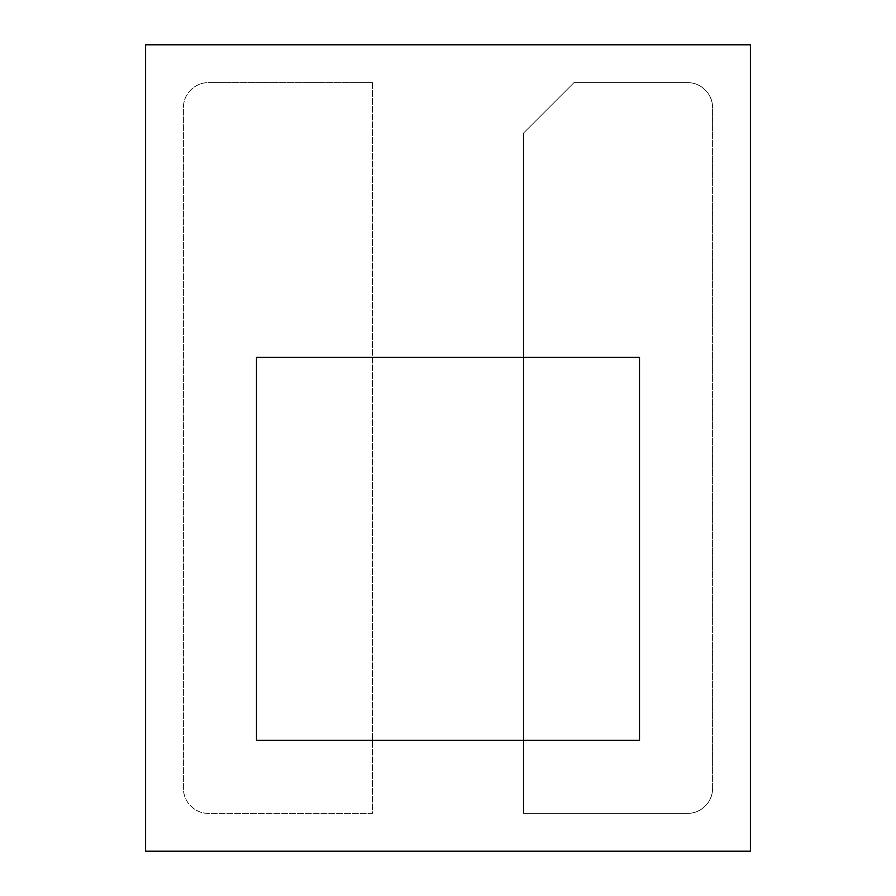 <?xml version="1.0" encoding="UTF-8"?>
<svg xmlns="http://www.w3.org/2000/svg" width="896" height="896" viewBox="0 0 896 896"><rect width="100%" height="100%" fill="white"/><g stroke="black" fill="none" stroke-linecap="round" stroke-linejoin="round"><path stroke-width="0.67" stroke-dasharray="4.48 3.36" d="M372.4 82.6L208.6 82.6L372.4 82.6L372.4 813.4L208.6 813.4A25.2 25.2 0 0 1 183.4 788.2L183.4 107.8A25.2 25.2 0 0 1 208.6 82.6A25.2 25.2 0 0 0 183.4 107.8L183.4 788.2A25.2 25.2 0 0 0 208.6 813.4L372.4 813.4L372.4 82.6L208.6 82.6C201.645 82.6 195.698 85.064 190.781 89.981C185.864 94.898 183.4 100.845 183.4 107.8L183.4 788.2C183.4 795.155 185.864 801.102 190.781 806.019C195.698 810.936 201.645 813.4 208.6 813.4L372.4 813.4L372.4 82.6L208.6 82.6C201.645 82.6 195.698 85.064 190.781 89.981C185.864 94.898 183.4 100.845 183.4 107.8L183.4 788.2C183.4 795.155 185.864 801.102 190.781 806.019C195.698 810.936 201.645 813.4 208.6 813.4L372.4 813.4L372.4 82.6M712.6 788.2A25.2 25.2 0 0 1 687.4 813.4A25.2 25.2 0 0 0 712.6 788.2L712.6 107.8L712.6 788.2C712.6 795.155 710.136 801.102 705.219 806.019C700.302 810.936 694.355 813.4 687.4 813.4L523.6 813.4L523.6 133L574 82.6L687.4 82.6A25.2 25.2 0 0 1 712.6 107.8A25.2 25.2 0 0 0 687.4 82.6L574 82.6L523.6 133L523.6 813.4L687.4 813.4L523.6 813.4L523.6 133L574 82.6L687.4 82.6C694.355 82.6 700.302 85.064 705.219 89.981C710.136 94.898 712.6 100.845 712.6 107.8L712.6 788.2C712.6 795.155 710.136 801.102 705.219 806.019C700.302 810.936 694.355 813.4 687.4 813.4L523.6 813.4L523.6 133L574 82.6L687.4 82.6C694.355 82.6 700.302 85.064 705.219 89.981C710.136 94.898 712.6 100.845 712.6 107.8L712.6 788.2M750.4 851.2L750.4 44.8L750.4 851.2L145.6 851.2L145.6 44.8L750.4 44.8L145.6 44.8L145.6 851.2L750.4 851.2L750.4 44.8L145.6 44.8L145.6 851.2L750.4 851.2L750.4 44.8L145.6 44.8L145.6 851.2L750.4 851.2L145.6 851.2L145.6 44.8L750.4 44.8L750.4 851.2L750.4 44.8L145.6 44.8L145.6 851.2L750.4 851.2M256.48 357.28L256.48 740.32L639.52 740.32L639.52 357.28L256.48 357.28L256.48 740.32L639.52 740.32L639.52 357.28L256.48 357.28L256.48 740.32L639.52 740.32L639.52 357.28L256.48 357.28L256.48 740.32L639.52 740.32L639.52 357.28L256.48 357.28"/><path stroke-width="1.34" d="M750.4 851.2L750.4 44.8L145.6 44.8L145.6 851.2L750.4 851.2L750.4 44.8L145.6 44.8L145.6 851.2L750.4 851.2M256.48 740.32L256.48 357.28L639.52 357.28L639.52 740.32L256.48 740.32L256.48 357.28L639.52 357.28L639.52 740.32L256.48 740.32L256.48 357.28L639.52 357.28L639.52 740.32L256.48 740.32L639.52 740.32L639.52 357.28L256.48 357.28L256.48 740.32"/></g></svg>
